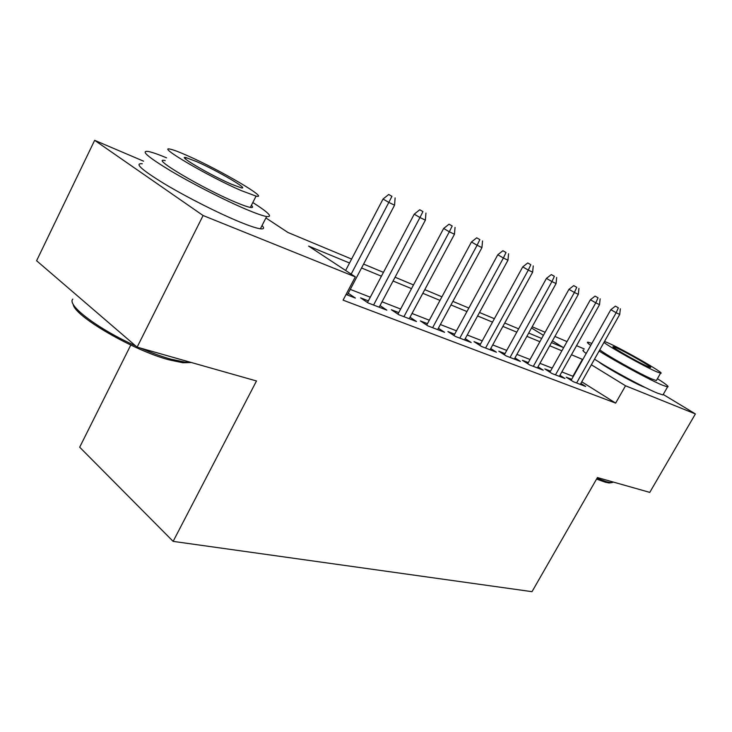 <?xml version="1.0" encoding="UTF-8"?>
<svg xmlns="http://www.w3.org/2000/svg" width="732" height="732" viewBox="0 0 732 732"><rect width="100%" height="100%" fill="white"/><g stroke="black" fill="none" stroke-linecap="round" stroke-linejoin="round"><path stroke-width="1.1" d="M645.13 387.466L643.474 386.825C633.473 382.873 604.559 366.695 598.657 361.773M204.31 205.564L193.166 199.845M130.781 345.056L79.687 447.206L173.136 541.378L532.018 591.676L597.431 477.557L649.769 492.389L695.4 413.928L625.531 385.773L591.355 364.774M173.136 541.378L256.493 380.969L137.122 347.151L36.6 260.738L94.648 140.324L143.564 161.168M532.173 326.765L545.13 332.282M554.902 336.445L567.016 341.606M576.551 345.669L584.264 348.963M571.683 379.313L566.211 377.2L573.376 381.738L585.692 386.459L580.851 383.412M550.519 371.142L544.818 368.946L552.047 373.549L564.967 378.508L559.934 375.315M528.312 362.578L522.374 360.29L529.675 364.957L543.226 370.163L537.993 366.823M504.998 353.583L498.803 351.195L506.16 355.935L520.406 361.407L514.962 357.902M480.476 344.122L474.016 341.624L481.436 346.446L496.424 352.202L490.742 348.524M454.673 334.167L447.911 331.559L455.386 336.445L471.179 342.512L465.25 338.642M427.461 323.663L420.388 320.936L427.909 325.896L444.571 332.291L438.377 328.229M398.739 312.582L391.318 309.718L398.885 314.76L416.49 321.522L410.002 317.221M368.37 300.861L360.574 297.86L368.178 302.975L386.816 310.13L380.018 305.583M349.53 263.008L308.611 246.089L355.322 276.87L343.079 300.147L615.649 403.103L581.775 381.784M573.302 376.449L561.856 371.902M552.202 368.132L539.932 363.347M530.032 359.485L516.911 354.38M506.745 350.408L492.709 344.937M482.26 340.865L467.226 335.009M456.484 330.818L440.371 324.532M429.318 320.223L412.015 313.479M400.633 309.041L382.031 301.785M370.3 297.21L350.28 289.405M346.062 294.484L355.395 298.07L348.258 293.248M137.122 347.151L203.093 215.519L94.648 140.324M663.219 394.457L695.4 413.928M615.649 403.103L625.531 385.773M355.322 276.87L203.093 215.519M582.809 359.522L571.454 354.755M561.883 350.802L549.714 345.769M539.896 341.707L526.884 336.336M516.801 332.163L502.884 326.408M492.517 322.126L477.603 315.959M466.952 311.548L450.958 304.942M439.987 300.404L422.822 293.303M411.521 288.637L393.066 281.006M381.418 276.193L361.553 267.976M551.498 342.576L563.164 347.453L552.45 340.865M543.437 335.329L531.496 327.991M265.908 217.953L287.95 232.483L351.598 259.064M363.603 264.078L383.44 272.368M395.07 277.227L413.507 284.931M424.78 289.643L441.927 296.808M452.879 301.374L468.846 308.053M479.487 312.491L494.384 318.713M504.732 323.041L518.631 328.842M528.696 333.051L541.689 338.477M572.946 376.221L582.452 359.302M391.931 196.332L388.719 194.474L391.931 196.332L388.82 202.407L394.557 205.198L347.352 294.978M351.168 274.134L388.82 202.407L383.046 199.031L345.623 270.474M388.719 194.474L383.046 199.031M394.557 205.198L395.115 197.905M191.372 362.523L182.872 362.752L169.028 359.833C133.078 350.427 73.758 315.849 73.173 304.201M72.807 299.113C66.53 305.098 98.097 329.043 135.695 345.916M140.773 348.185C151.78 352.952 161.735 356.594 170.638 359.11L184.812 362.111L190.732 362.34M166.557 157.828C158.213 154.361 152.128 152.238 148.312 151.469C140.196 150.426 147.635 156.877 170.62 170.821C192.909 184.061 225.438 200.595 246.446 209.453C256.081 213.497 262.806 215.858 266.631 216.535C273.173 217.239 268.571 212.573 252.815 202.526M142.301 163.748C134.048 162.998 141.368 169.65 164.252 183.714C186.45 197.036 218.969 213.451 240.05 222.071C249.722 226.014 256.502 228.256 260.382 228.805C263.959 229.244 264.517 228.155 262.047 225.52M251.424 205.271C253.281 207.129 252.915 207.842 250.335 207.421C247.498 206.909 242.53 205.161 235.439 202.16C202.544 188.508 148.788 156.538 165.194 160.61M187.447 155.66C179.605 152.174 174.051 150.051 170.766 149.291C154.534 144.817 208.492 176.595 241.267 190.613L256.072 196.112C270.419 199.507 219.884 169.87 187.447 155.66M231.33 184.153L241.075 187.795C250.527 190.1 217.596 170.776 196.652 161.635L186.12 157.636C175.89 154.882 210.24 175.094 231.33 184.153M611.595 482.653L608.997 482.964L605.208 482.168L596.553 479.085M596.992 478.316L606.563 481.775L610.442 482.598L613.306 482.049M591.877 343.4L588.071 342.183C586.625 342.009 587.512 343.107 590.715 345.458M599.105 351.031C616.143 361.809 649.732 379.945 662.149 385.059L667.557 386.926C669.478 386.944 666.102 384.199 657.418 378.673M583.633 350.088C582.16 349.969 583.011 351.113 586.186 353.519M594.512 359.174C611.458 370.081 645.011 388.189 657.492 393.166L662.945 394.932L663.375 394.182M656.613 380.073L656.339 380.567L652.331 379.176C640.473 374.308 605.282 354.59 599.81 349.786M603.973 342.402C609.527 347.069 644.782 366.75 656.595 371.746L660.566 373.192C666.87 374.555 623.298 349.493 607.789 342.777L604.522 341.432M647.692 366.458L650.318 367.427C654.49 368.37 626.217 352.101 616.243 347.792L613.379 346.721C608.795 345.541 637.819 362.267 647.692 366.458M422.94 211.603L419.747 209.755L422.94 211.603L419.958 217.523L425.374 220.149L379.167 307.193M373.576 305.043L419.958 217.523L414.23 214.174L367.491 302.508M419.747 209.755L414.23 214.174M425.374 220.149L425.942 213.076M452.202 226.005L449.027 224.184L452.202 226.005L449.338 231.779L454.453 234.258L409.206 318.722M403.918 316.691L449.338 231.779L443.647 228.466L397.915 314.12M449.027 224.184L443.647 228.466M454.453 234.258L455.039 227.405M479.853 239.62L476.706 237.818L479.853 239.62L477.108 245.247L481.94 247.599L437.617 329.629M432.612 327.707L477.108 245.247L471.454 241.981L426.692 325.1M476.706 237.818L471.454 241.981M481.94 247.599L482.534 240.938M506.022 252.503L502.902 250.719L506.022 252.503L503.387 258.003L507.962 260.226L464.527 339.959M459.788 338.138L503.387 258.003L497.787 254.763L453.941 335.503M502.902 250.719L497.787 254.763M507.962 260.226L508.566 253.757M530.828 264.719L527.745 262.953L530.828 264.719L528.294 270.09L532.64 272.194L490.065 349.759M485.563 348.029L528.294 270.09L522.74 266.887L479.789 345.376M527.745 262.953L522.74 266.887M532.64 272.194L533.244 265.908M554.38 276.321L551.324 274.573L554.38 276.321L551.937 281.564L556.064 283.568L514.322 359.064M510.039 357.426L551.937 281.564L546.438 278.398L504.348 354.764M551.324 274.573L546.438 278.398M556.064 283.568L556.668 277.446M576.761 287.337L573.732 285.617L576.761 287.337L574.4 292.461L578.326 294.365L537.389 367.922M533.317 366.357L574.4 292.461L568.956 289.341L527.69 363.694M573.732 285.617L568.956 289.341M578.326 294.365L578.939 288.408M598.071 297.823L595.07 296.121L598.071 297.823L595.784 302.838L599.526 304.658L559.358 376.358M555.478 374.866L595.784 302.838L590.395 299.754L549.924 372.204M595.07 296.121L590.395 299.754M599.526 304.658L600.139 298.848M618.366 307.815L615.402 306.141L618.366 307.815L616.161 312.729L619.72 314.458L580.302 384.392M576.606 382.973L616.161 312.729L610.827 309.682L571.125 380.311M615.402 306.141L610.827 309.682M619.72 314.458L620.343 308.794M185.48 158.935L186.12 157.636M250.335 207.421L256.072 196.112M266.631 216.535L260.382 228.805M182.872 362.752L184.812 362.111M612.867 481.931L612.51 482.534M656.339 380.567L660.566 373.192M667.557 386.926L662.945 394.932M608.997 482.964L610.442 482.598"/></g></svg>

